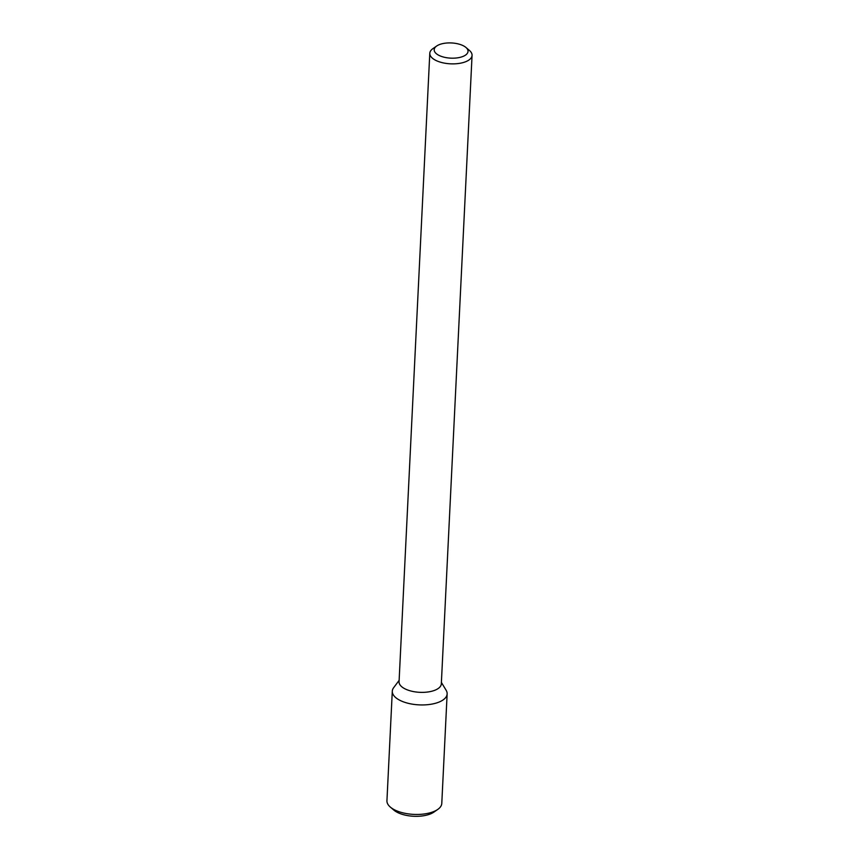 <?xml version="1.0" encoding="UTF-8"?>
<svg xmlns="http://www.w3.org/2000/svg" width="859" height="859" viewBox="0 0 859 859"><rect width="100%" height="100%" fill="white"/><g stroke="black" fill="none" stroke-linecap="round" stroke-linejoin="round"><path stroke-width="1.29" d="M441.397 682.443L446.132 690.26A27.456 12.337 -177.2 0 1 438.885 702.136A27.456 12.337 -177.2 0 1 405.223 702.469A27.456 12.337 -177.2 0 1 393.647 687.694L399.124 680.382M465.911 47.438L469.433 50.445A21.164 9.513 -177.2 0 1 472.063 55.363L441.322 683.861A21.164 9.513 -177.2 0 1 434.965 690.206A21.164 9.513 -177.2 0 1 411.772 691.227A21.164 9.513 -177.2 0 1 399.059 681.788L429.79 53.29A21.164 9.513 -177.2 0 1 432.893 48.652L436.683 46.01A16.933 7.602 -177.2 0 1 465.911 47.438A16.933 7.602 -177.2 0 1 462.937 56.458A16.933 7.602 -177.2 0 1 440.57 56.093A16.933 7.602 -177.2 0 1 436.683 46.01M472.063 55.363A21.164 9.513 -177.2 0 1 465.707 61.708A21.164 9.513 -177.2 0 1 442.514 62.728A21.164 9.513 -177.2 0 1 429.79 53.29M438.885 702.136A27.456 12.337 -177.2 0 1 408.798 703.457A27.456 12.337 -177.2 0 1 392.295 691.216L386.937 800.728A27.456 12.337 -177.2 0 0 390.351 807.106A27.456 12.337 -177.2 0 0 433.527 811.648A27.456 12.337 -177.2 0 0 437.757 809.425A27.456 12.337 -177.2 0 0 441.784 803.412L447.142 693.889A27.456 12.337 -177.2 0 1 438.885 702.136M437.757 809.425L433.967 812.066A23.225 10.437 -177.2 0 1 430.391 813.945A23.225 10.437 -177.2 0 1 393.873 810.112L390.351 807.106"/></g></svg>
